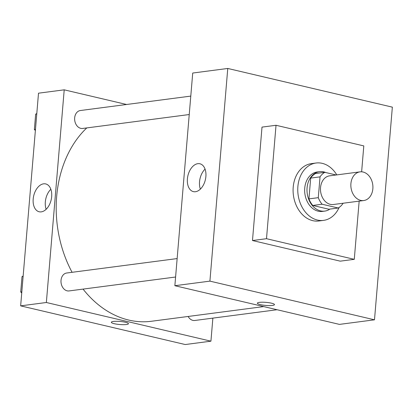 <?xml version="1.0" encoding="UTF-8"?>
<svg xmlns="http://www.w3.org/2000/svg" width="413" height="413" viewBox="0 0 413 413"><rect width="100%" height="100%" fill="white"/><g stroke="black" fill="none" stroke-linecap="round" stroke-linejoin="round"><path stroke-width="0.62" d="M363.073 172.02A14.46 10.97 -97.4 0 1 372.913 186.784A14.46 10.97 -97.4 0 1 363.755 200.537A14.46 10.97 -97.4 0 1 351.004 187.621A14.46 10.97 -97.4 0 1 360.007 171.86A14.46 10.97 -97.4 0 1 363.073 172.02M363.755 200.537L333.379 204.507A14.46 10.97 -97.4 0 1 320.633 191.591A14.46 10.97 -97.4 0 1 329.631 175.83L360.007 171.86M338.216 208.007L328.867 209.231L312.775 205.447A19.421 14.729 -97.4 0 1 308.945 198.885L310.69 178.086L320.034 176.867L318.289 197.667A19.421 14.729 -97.4 0 0 322.119 204.228L338.216 208.007A19.421 14.729 -97.4 0 0 342.976 203.47L342.996 203.253M336.099 174.983L324.799 172.324A19.421 14.729 -97.4 0 0 320.034 176.867M310.69 178.086A19.421 14.729 -97.4 0 1 315.449 173.548L324.799 172.324M325.898 172.582A19.886 15.08 82.6 0 0 319.585 171.669A19.886 15.08 82.6 0 0 307.205 193.341A19.886 15.08 82.6 0 0 324.737 211.105A19.886 15.08 82.6 0 0 329.93 209.092M324.737 211.105L322.398 211.41A19.886 15.08 -97.4 0 1 304.866 193.645A19.886 15.08 -97.4 0 1 317.246 171.978L319.585 171.669M308.945 198.885L318.289 197.667M312.775 205.447L322.119 204.228M339.13 207.434A28.925 21.935 -97.4 0 1 323.57 220.377A28.925 21.935 -97.4 0 1 298.072 194.538A28.925 21.935 -97.4 0 1 316.074 163.011A28.925 21.935 -97.4 0 1 322.207 163.336A28.925 21.935 -97.4 0 1 336.786 174.89M323.57 220.377L318.898 220.986A28.925 21.935 -97.4 0 1 293.4 195.148A28.925 21.935 -97.4 0 1 311.402 163.625L316.074 163.011M359.16 201.141L354.277 259.333L266.499 238.704L276.023 125.278L363.801 145.908L361.628 171.803M354.277 259.333L340.255 261.161L252.482 240.531L262.007 127.111L276.023 125.278M252.482 240.531L266.499 238.704M227.769 68.46L209.912 281.129L374.493 319.812L392.35 107.143L227.769 68.46L192.721 73.039L174.864 285.708L339.445 324.391L374.493 319.812M195.468 191.72A14.3 8.962 103.2 0 1 193.372 191.617A14.3 8.962 103.2 0 1 187.92 175.649A14.3 8.962 103.2 0 1 199.918 163.775A14.3 8.962 103.2 0 1 205.689 178.122A14.3 8.962 103.2 0 1 195.468 191.72M174.864 285.708L209.912 281.129M259.4 302.373A8.585 1.538 4.8 0 1 268.93 302.703A8.585 1.538 4.8 0 1 274.469 304.624A8.585 1.538 4.8 0 1 265.786 305.439A8.585 1.538 4.8 0 1 257.356 303.188A8.585 1.538 4.8 0 1 259.4 302.373M205.06 169.118A14.3 8.962 -76.8 0 0 200.362 189.128M257.356 303.183A8.585 1.538 -175.2 0 0 265.786 305.434A8.585 1.538 -175.2 0 0 274.469 304.624M263.711 306.591L151.39 321.268A106.657 80.891 -97.4 0 1 83.049 289.105M72.079 272.306A106.657 80.891 -97.4 0 1 86.776 127.922M190.785 96.1L80.354 110.529A9.04 6.856 82.6 0 0 74.629 119.125A9.04 6.856 82.6 0 0 80.778 128.35A9.04 6.856 82.6 0 0 82.693 128.453L189.237 114.535M277.077 309.735L194.791 320.483A9.04 6.856 -97.4 0 1 188.137 316.466M175.592 277.015L69.048 290.933A9.04 6.856 -97.4 0 1 61.083 282.859A9.04 6.856 -97.4 0 1 66.71 273.008L177.141 258.579M210.929 341.179L212.871 318.124L210.929 341.179L46.354 302.502L210.929 341.179L185.231 344.54L20.65 305.857L46.354 302.502L64.211 89.833L46.354 302.502M64.211 89.833L126.574 104.489L64.211 89.833L38.507 93.188L20.65 305.857M36.793 113.585L35.663 114.133L34.377 129.481L35.373 130.523M35.663 114.133L36.762 113.988M34.377 129.481L35.472 129.336M23.154 276.065L22.023 276.612L20.733 291.96L21.729 293.003M22.023 276.612L23.118 276.467M20.733 291.96L21.827 291.815M41.254 211.864A14.3 8.962 103.2 0 1 39.158 211.766A14.3 8.962 103.2 0 1 33.706 195.793A14.3 8.962 103.2 0 1 45.704 183.924A14.3 8.962 103.2 0 1 51.475 198.271A14.3 8.962 103.2 0 1 41.254 211.864M50.851 189.268A14.3 8.962 -76.8 0 0 46.148 209.272M113.368 321.453A8.585 1.538 4.8 0 1 122.898 321.784A8.585 1.538 4.8 0 1 128.438 323.704A8.585 1.538 4.8 0 1 119.755 324.52A8.585 1.538 4.8 0 1 111.324 322.269A8.585 1.538 4.8 0 1 113.368 321.453M111.324 322.264A8.585 1.538 -175.2 0 0 119.755 324.515A8.585 1.538 -175.2 0 0 128.438 323.704"/></g></svg>
